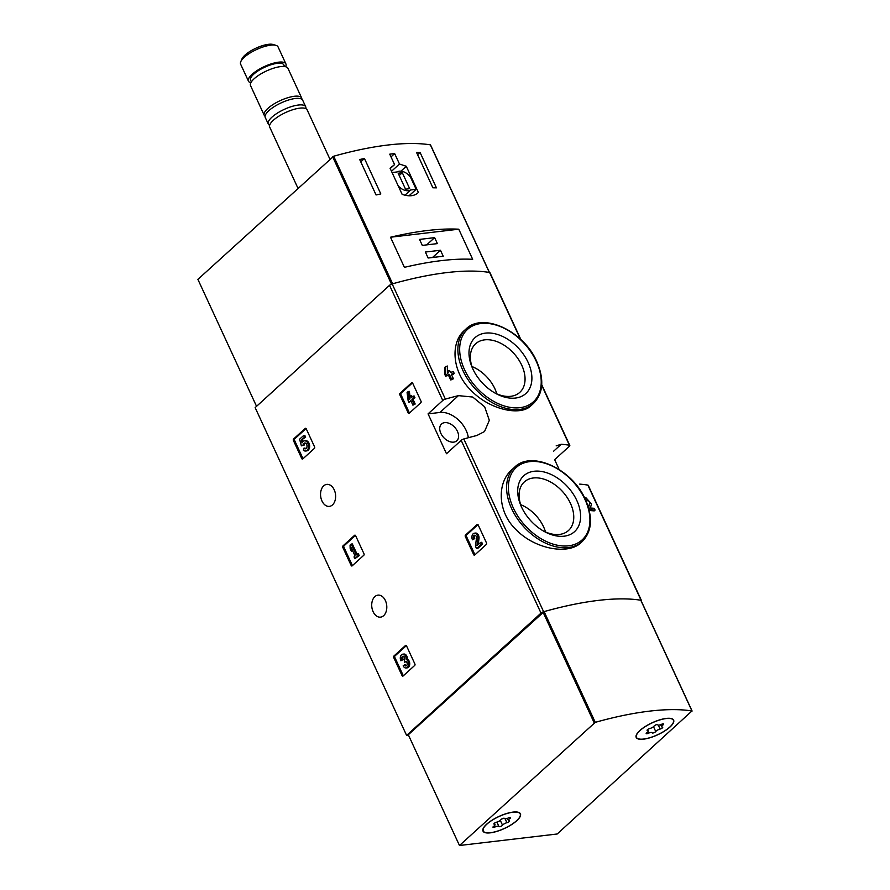 <?xml version="1.0" encoding="UTF-8"?>
<svg xmlns="http://www.w3.org/2000/svg" width="890" height="890" viewBox="0 0 890 890"><rect width="100%" height="100%" fill="white"/><g stroke="black" fill="none" stroke-linecap="round" stroke-linejoin="round"><path stroke-width="1.33" d="M558.753 468.574L554.648 459.674L569.344 446.302A2.581 0.823 155.2 0 0 569.8 445.445A2.581 0.823 155.2 0 0 569.422 445.223A203.51 65.304 155.2 0 0 561.256 444.255L556.172 445.857M512.006 469.597C496.72 482.603 497.321 512.184 516.434 530.051C535.802 549.642 568.654 554.793 580.769 542.856L582.238 541.52A50.229 33.342 -132.3 0 1 523.776 526.802A50.229 33.342 -132.3 0 1 514.631 467.205L512.006 469.597M589.247 510.515A203.51 65.304 -24.8 0 1 594.209 510.905L595.098 510.092L594.286 508.324A205.056 65.804 155.2 0 0 590.393 508.012L591.494 503.918L585.754 497.532L584.875 498.333M586.009 500.87A205.056 65.804 -24.8 0 1 587.066 500.936L587.011 499.168L590.081 502.572L588.245 506.855M451.508 374.668A203.51 65.304 -24.8 0 1 453.322 374.234L454.2 373.433L453.377 371.664A205.056 65.804 155.2 0 0 450.451 372.365L449.572 370.474A205.056 65.804 155.2 0 0 447.77 370.919L447.503 371.175M453.366 378.684A205.056 65.804 -24.8 0 0 451.564 379.129L450.674 379.93A203.51 65.304 -24.8 0 1 452.487 379.485L453.366 378.684L451.263 374.134A205.056 65.804 -24.8 0 1 454.2 373.433M450.674 379.93L448.582 375.391A203.51 65.304 -24.8 0 0 445.59 376.147L444.778 374.378L444.844 367.303L445.734 366.502L445.656 373.578L444.778 374.378M464.447 330.424C450.362 342.405 451.864 371.319 470.287 389.642C489.111 409.856 520.416 416.442 530.907 405.784L533.533 403.393A50.229 33.342 -132.3 0 1 475.06 388.685A50.229 33.342 -132.3 0 1 465.915 329.089L464.447 330.424M520.895 339.613L489.967 272.685A2.581 0.823 155.2 0 0 489.6 272.462A203.51 65.304 155.2 0 0 392.156 283.932A2.581 0.823 155.2 0 0 389.542 285.312L255.141 407.609L406.608 735.407L408.499 735.185M458.439 395.638A203.51 65.304 155.2 0 0 445.378 399.109A2.581 0.823 155.2 0 0 442.764 400.478L428.068 413.861L446.491 453.722L461.187 440.35A2.581 0.823 -24.8 0 1 463.801 438.97A203.51 65.304 -24.8 0 1 476.862 435.499L484.538 431.528L489.322 420.325L484.683 406.841L472.712 397.04L458.439 395.638L439.949 412.459L428.068 413.861M641.278 601.039A2.581 0.823 155.2 0 0 641.434 600.483A2.581 0.823 155.2 0 0 641.067 600.272A203.51 65.304 155.2 0 0 543.623 611.73A2.581 0.823 155.2 0 0 541.009 613.11L406.608 735.407M579.679 484.116A203.51 65.304 -24.8 0 1 587.845 485.095A2.581 0.823 -24.8 0 1 588.223 485.306L641.434 600.483M399.966 393.358A1.035 0.701 83.3 0 0 399.81 394.76L408.199 412.927A1.035 0.701 83.3 0 0 409.178 413.294L420.87 402.658A1.035 0.701 83.3 0 0 421.026 401.257L412.637 383.089A1.035 0.701 83.3 0 0 411.658 382.722L399.966 393.358L401.101 393.224A1.035 0.701 -96.7 0 0 400.945 394.626L409.333 412.793A1.035 0.701 -96.7 0 0 409.478 413.027M465.47 535.113A1.035 0.701 83.3 0 0 465.314 536.514L473.703 554.681A1.035 0.701 83.3 0 0 474.682 555.048L486.363 544.413A1.035 0.701 83.3 0 0 486.53 543.011L478.13 524.844A1.035 0.701 83.3 0 0 477.151 524.477L465.47 535.113L466.605 534.979A1.035 0.701 -96.7 0 0 466.438 536.381L474.837 554.548A1.035 0.701 -96.7 0 0 474.971 554.782M342.939 545.926A1.035 0.701 83.3 0 0 342.772 547.328L351.172 565.495A1.035 0.701 83.3 0 0 352.151 565.862L363.832 555.226A1.035 0.701 83.3 0 0 363.999 553.825L355.599 535.658A1.035 0.701 83.3 0 0 354.62 535.291L342.939 545.926L344.074 545.793A1.035 0.701 -96.7 0 0 343.907 547.194L352.307 565.361A1.035 0.701 -96.7 0 0 352.44 565.595M393.847 656.097A1.035 0.701 83.3 0 0 393.68 657.499L402.08 675.666A1.035 0.701 83.3 0 0 403.059 676.033L414.74 665.397A1.035 0.701 83.3 0 0 414.896 663.996L406.507 645.828A1.035 0.701 83.3 0 0 405.529 645.461L393.847 656.097L394.971 655.963A1.035 0.701 -96.7 0 0 394.815 657.365L403.203 675.532A1.035 0.701 -96.7 0 0 403.348 675.766M293.544 439.037A1.035 0.701 83.3 0 0 293.389 440.439L301.777 458.606A1.035 0.701 83.3 0 0 302.756 458.973L314.448 448.338A1.035 0.701 83.3 0 0 314.604 446.936L306.216 428.769A1.035 0.701 83.3 0 0 305.237 428.401L293.544 439.037L294.679 438.904A1.035 0.701 -96.7 0 0 294.523 440.305L302.911 458.472A1.035 0.701 -96.7 0 0 303.056 458.706M323.682 485.862A11.081 7.487 83.3 0 1 326.797 484.382A11.081 7.487 83.3 0 1 335.519 494.517A11.081 7.487 83.3 0 1 329.378 506.388A11.081 7.487 83.3 0 1 321.134 498.7A11.081 7.487 83.3 0 1 323.682 485.862M374.857 596.611A11.081 7.487 83.3 0 1 377.961 595.132A11.081 7.487 83.3 0 1 386.694 605.256A11.081 7.487 83.3 0 1 380.553 617.137A11.081 7.487 83.3 0 1 372.298 609.439A11.081 7.487 83.3 0 1 374.857 596.611M587.066 500.936L586.321 501.604M590.081 502.572L588.457 507.556M589.213 510.337L589.914 509.703A205.056 65.804 -24.8 0 1 595.098 510.092M447.77 370.919L448.649 372.81A205.056 65.804 155.2 0 0 447.481 373.11L447.536 366.057A205.056 65.804 155.2 0 0 445.734 366.502M445.59 376.147L446.48 375.335A205.056 65.804 -24.8 0 1 449.461 374.579L448.582 375.391M589.914 509.703L588.791 507.255M446.48 375.335L445.656 373.578M451.564 379.129L449.461 374.579M576.798 500.458A37.758 25.065 -132.3 0 1 574.884 531.341A37.758 25.065 -132.3 0 1 544.402 531.564A37.758 25.065 -132.3 0 1 520.984 505.82A37.758 25.065 -132.3 0 1 534.634 471.199A37.758 25.065 -132.3 0 1 576.798 500.458M521.495 506.955A32.83 21.794 -132.3 0 1 523.887 482.336A32.83 21.794 -132.3 0 1 570.457 503.373A32.83 21.794 -132.3 0 1 568.054 530.885A32.83 21.794 -132.3 0 1 543.312 530.952M520.661 504.652A31.372 20.826 -132.3 0 1 543.623 526.947A31.372 20.826 -132.3 0 1 545.526 531.986M528.093 362.341A37.758 25.065 -132.3 0 1 526.179 393.224A37.758 25.065 -132.3 0 1 495.697 393.436A37.758 25.065 -132.3 0 1 472.279 367.692A37.758 25.065 -132.3 0 1 485.929 333.071A37.758 25.065 -132.3 0 1 528.093 362.341M472.779 368.838A32.83 21.794 -132.3 0 1 475.182 344.207A32.83 21.794 -132.3 0 1 521.751 365.245A32.83 21.794 -132.3 0 1 519.348 392.757A32.83 21.794 -132.3 0 1 494.606 392.824M471.956 366.535A31.372 20.826 -132.3 0 1 494.918 388.819A31.372 20.826 -132.3 0 1 496.82 393.87M468.318 437.724A23.184 15.386 47.7 0 0 439.949 412.459M440.861 433.363A11.336 7.521 47.7 0 0 451.23 442.03A11.336 7.521 47.7 0 0 456.793 440.772A11.336 7.521 47.7 0 0 454.723 427.322A11.336 7.521 47.7 0 0 441.529 424.007A11.336 7.521 47.7 0 0 440.861 433.363M306.071 428.535L294.679 438.904M303.668 435.488L304.803 435.355L305.615 437.124L304.491 437.257L303.668 435.488L299.607 439.182L301.376 445.857L304.18 445.067A2.937 1.98 -96.7 0 1 305.259 443.053M301.376 445.857L303.045 445.2A2.937 1.98 83.3 0 1 304.68 442.998A2.937 1.98 83.3 0 1 306.994 445.679A2.937 1.98 83.3 0 1 305.37 448.827A2.937 1.98 83.3 0 1 303.913 448.182L303.401 450.218A5.14 3.471 83.3 0 0 305.626 451.019A5.14 3.471 83.3 0 0 308.474 445.512A5.14 3.471 83.3 0 0 304.425 440.806A5.14 3.471 83.3 0 0 302.033 442.853L301.321 440.138L305.615 437.124M301.321 440.138L304.491 437.257M302.867 441.607L302.444 440.005M305.626 451.019L306.761 450.885A5.14 3.471 -96.7 0 0 309.609 445.378A5.14 3.471 -96.7 0 0 305.559 440.672L304.425 440.806M303.913 448.182L305.048 448.048A2.937 1.98 -96.7 0 0 305.915 448.638M303.045 445.2L304.18 445.067M302.733 445.49L303.868 445.356M406.363 645.595L394.971 655.963M406.263 659.423A4.405 2.982 83.3 0 1 408.61 664.107A4.405 2.982 83.3 0 1 406.129 667.978L407.264 667.845A4.405 2.982 -96.7 0 0 409.745 663.985A4.405 2.982 -96.7 0 0 407.397 659.29A4.405 2.982 -96.7 0 0 403.893 654.05L402.758 654.183A4.405 2.982 83.3 0 1 406.263 659.423L407.397 659.29M406.129 667.978A4.405 2.982 83.3 0 1 403.17 665.82L405.44 664.652A2.347 1.591 -96.7 0 0 406.43 665.72M403.593 656.308A2.347 1.591 -96.7 0 0 403.114 659.601L400.845 660.769L401.98 659.735A2.347 1.591 83.3 0 1 403.003 656.219A2.347 1.591 83.3 0 1 403.938 656.52A2.058 1.391 83.3 0 1 404.182 660.069L404.995 661.837A2.058 1.391 83.3 0 1 405.573 661.559A2.058 1.391 83.3 0 1 407.208 663.595A2.347 1.591 83.3 0 1 405.885 665.942A2.347 1.591 83.3 0 1 404.316 664.785M406.163 661.671A2.058 1.391 -96.7 0 0 406.129 661.704L404.605 662.182M401.98 659.735L403.114 659.601M400.845 660.769A4.405 2.982 83.3 0 1 402.758 654.183M355.466 535.424L344.074 545.793M351.194 544.079L350.059 545.114L350.171 548.596L351.328 551.121L351.216 547.639L355.077 555.972L354.02 556.929L354.832 558.697L358.08 555.749L357.268 553.981L356.211 554.937L351.194 544.079L352.329 543.946L357.046 554.17M357.268 553.981L358.392 553.847L359.215 555.616L358.08 555.749M354.832 558.697L359.215 555.616M351.328 551.121L352.462 550.988L352.44 550.276M477.997 524.611L466.605 534.979M478.197 544.613L478.987 538.65A4.405 2.982 -96.7 0 0 475.516 533.066L474.392 533.199A4.405 2.982 83.3 0 1 477.852 538.784L478.987 538.65M475.216 535.324A2.347 1.591 -96.7 0 0 474.737 538.617L472.468 539.785L473.602 538.75A2.347 1.591 83.3 0 1 474.626 535.235A2.347 1.591 83.3 0 1 476.473 538.216L475.427 546.182L476.551 548.629L481.423 544.191L480.611 542.422L476.929 545.77L477.852 538.784M480.611 542.422L481.735 542.288L482.558 544.057L481.423 544.191M476.551 548.629L477.685 548.496L482.558 544.057M473.602 538.75L474.737 538.617M472.468 539.785A4.405 2.982 83.3 0 1 474.392 533.199M412.493 382.856L401.101 393.224M408.221 391.511L407.086 392.546L408.132 400.556L408.955 402.325L410.824 400.622L412.916 405.173L414.061 404.138L411.959 399.588L413.828 397.897L413.005 396.128L411.136 397.83L410.268 395.928L409.133 396.962L410.001 398.865L409.278 399.521L408.221 391.511L409.356 391.378L409.99 396.184M410.268 395.928L411.403 395.794L411.981 397.062M413.005 396.128L414.139 395.994L414.963 397.763L413.828 397.897M411.959 399.588L414.963 397.763M414.061 404.138L415.185 404.004L413.094 399.454M412.916 405.173L415.185 404.004M408.955 402.325L411.113 401.257M399.476 164.016L394.648 153.581A203.51 65.304 155.2 0 0 389.742 154.159L394.57 164.594L390.054 168.199L402.135 194.365C409.244 196.768 414.651 196.134 418.367 192.451L406.274 166.285L399.476 164.016L391.478 171.292M417.744 193.074L417.11 193.597M430.493 145.103L430.371 144.847A203.51 65.304 155.2 0 0 333.683 156.228L197.892 279.371L256.543 406.318M430.371 144.847L489.322 272.418A203.51 65.304 155.2 0 0 392.635 283.799L333.683 156.228M416.509 152.357A203.51 65.304 -24.8 0 1 420.058 152.424L436.434 187.857A203.51 65.304 155.2 0 0 432.885 187.801L416.509 152.357M376.07 194.966L359.694 159.532A203.51 65.304 -24.8 0 1 364.444 158.487L380.82 193.931A203.51 65.304 155.2 0 0 376.07 194.966M458.762 229.197A203.51 65.304 155.2 0 0 390.499 237.23L458.762 229.197L472.679 259.313A203.51 65.304 -24.8 0 0 404.416 267.345L390.499 237.23M285.601 66.728A20.604 6.608 155.2 0 0 285.901 63.902L278.047 46.892A20.604 6.608 155.2 0 0 276 45.368L273.141 44.5A18.234 5.852 155.2 0 0 255.942 48.182A18.234 5.852 155.2 0 0 241.98 58.896L240.79 61.633A20.604 6.608 155.2 0 0 240.623 64.18L248.488 81.19A20.604 6.608 155.2 0 0 250.824 82.792M276 45.368A20.604 6.608 155.2 0 0 256.565 49.529A20.604 6.608 155.2 0 0 240.79 61.633M285.901 63.902A20.604 6.608 155.2 0 0 264.419 66.539A20.604 6.608 155.2 0 0 248.488 81.19M284.566 66.539L283.799 64.87A18.29 5.874 155.2 0 0 264.731 67.217A18.29 5.874 155.2 0 0 250.591 80.222L251.358 81.88M301.855 99.268A20.604 6.608 155.2 0 0 301.666 98.011L287.948 68.33A20.604 6.608 155.2 0 0 266.466 70.978A20.604 6.608 155.2 0 0 250.535 85.618L264.241 115.3A20.604 6.608 155.2 0 0 265.075 116.256M301.666 98.011A20.604 6.608 155.2 0 0 280.183 100.648A20.604 6.608 155.2 0 0 264.241 115.3M305.782 108.602A20.604 6.608 155.2 0 0 305.704 106.755L302.689 100.225A20.604 6.608 155.2 0 0 281.207 102.862A20.604 6.608 155.2 0 0 265.264 117.513L268.291 124.044A20.604 6.608 155.2 0 0 269.637 125.301M305.704 106.755A20.604 6.608 155.2 0 0 284.221 109.403A20.604 6.608 155.2 0 0 268.291 124.044M329.945 159.221L307.139 109.859A20.604 6.608 155.2 0 0 285.657 112.507A20.604 6.608 155.2 0 0 269.726 127.148L297.983 188.302M394.648 153.581L391.01 156.885M394.57 164.594L390.221 168.555M406.274 166.285L400.901 171.18M409.033 195.789L416.142 189.314L410.501 177.11A11.336 7.521 47.7 0 0 397.151 171.937L392.056 172.538M398.197 185.843A11.336 7.521 47.7 0 0 410.691 189.959L416.142 189.314M404.917 195.21L410.691 189.959M409.678 188.68L402.313 172.727L398.164 173.216L405.529 189.169L409.678 188.68M399.232 175.53L402.313 172.727M417.577 154.682L420.058 152.424M360.762 161.846L364.444 158.487M443.22 256.242L440.461 250.257L425.376 252.037L428.135 258.022L443.22 256.242M437.391 243.615L434.632 237.641L419.535 239.41L422.305 245.395L437.391 243.615M426.666 244.884L434.632 237.641M432.507 257.499L440.461 250.257M691.964 710.965L557.184 833.997L459.474 845.5L595.265 722.346A203.51 65.304 -24.8 0 1 691.964 710.965L640.911 600.483M640.789 600.227A203.51 65.304 -24.8 0 0 544.101 611.608L408.31 734.751L459.474 845.5M639.821 730.568A20.604 6.608 -24.8 0 1 659.59 719.91A20.604 6.608 -24.8 0 1 673.619 720.144A20.604 6.608 -24.8 0 1 657.688 734.795A20.604 6.608 -24.8 0 1 636.205 737.432A20.604 6.608 -24.8 0 1 639.821 730.568M486.619 824.24A20.604 6.608 -24.8 0 1 506.388 813.582A20.604 6.608 -24.8 0 1 520.416 813.816A20.604 6.608 -24.8 0 1 504.485 828.468A20.604 6.608 -24.8 0 1 483.003 831.115A20.604 6.608 -24.8 0 1 486.619 824.24M490.446 832.706A20.348 6.53 -24.8 0 1 483.237 831.004A20.348 6.53 -24.8 0 1 498.967 816.542A20.348 6.53 -24.8 0 1 520.183 813.927A20.348 6.53 -24.8 0 1 511.238 824.719A20.348 6.53 -24.8 0 1 490.446 832.706M506.922 822.716A3.56 1.146 155.2 0 0 502.539 825.197A2.036 0.656 155.2 0 1 500.592 826.454A2.036 0.656 155.2 0 1 498.945 826.521A2.036 0.656 155.2 0 1 498.934 826.499A3.56 1.146 -24.8 0 0 498.912 826.454A3.56 1.146 -24.8 0 0 495.14 826.944A2.036 0.656 155.2 0 1 492.982 827.222A2.036 0.656 155.2 0 1 493.728 826.243A3.56 1.146 155.2 0 0 495.018 824.529A3.56 1.146 155.2 0 0 494.306 824.207A2.036 0.656 155.2 0 1 493.894 824.018A2.036 0.656 155.2 0 1 494.618 823.061A2.036 0.656 155.2 0 1 496.498 822.215A3.56 1.146 155.2 0 0 500.881 819.735A2.036 0.656 155.2 0 1 502.817 818.477A2.036 0.656 155.2 0 1 504.474 818.411A2.036 0.656 155.2 0 0 504.474 818.411A3.56 1.146 155.2 0 0 504.497 818.477A3.56 1.146 155.2 0 0 508.279 817.988A2.036 0.656 155.2 0 1 510.437 817.71A2.036 0.656 155.2 0 1 509.692 818.689A3.56 1.146 155.2 0 0 508.39 820.402A3.56 1.146 155.2 0 0 509.102 820.725A2.036 0.656 155.2 0 1 509.514 820.914A2.036 0.656 155.2 0 1 508.802 821.87A2.036 0.656 155.2 0 1 506.922 822.716L505.097 818.789M503.039 818.411A3.56 1.146 155.2 0 0 500.914 819.679M498.122 821.659A2.036 0.656 155.2 0 0 500.247 820.38M643.648 739.034A20.348 6.53 -24.8 0 1 636.439 737.332A20.348 6.53 -24.8 0 1 652.17 722.869A20.348 6.53 -24.8 0 1 673.385 720.255A20.348 6.53 -24.8 0 1 664.441 731.046A20.348 6.53 -24.8 0 1 643.648 739.034M658.3 725.116L660.124 729.044A3.56 1.146 155.2 0 0 655.741 731.524A2.036 0.656 155.2 0 1 653.794 732.781A2.036 0.656 155.2 0 1 652.148 732.848A2.036 0.656 155.2 0 1 652.136 732.826A3.56 1.146 -24.8 0 0 652.114 732.781A3.56 1.146 -24.8 0 0 648.343 733.271A2.036 0.656 155.2 0 1 646.185 733.549A2.036 0.656 155.2 0 1 646.93 732.57A3.56 1.146 155.2 0 0 648.22 730.857A3.56 1.146 155.2 0 0 647.508 730.534A2.036 0.656 155.2 0 1 647.097 730.345A2.036 0.656 155.2 0 1 647.82 729.388A2.036 0.656 155.2 0 1 649.7 728.543A3.56 1.146 155.2 0 0 654.083 726.062A2.036 0.656 155.2 0 1 656.03 724.805A2.036 0.656 155.2 0 1 657.677 724.738L657.688 724.76A2.036 0.656 155.2 0 0 657.677 724.738M657.688 724.76A3.56 1.146 155.2 0 0 657.699 724.805A3.56 1.146 155.2 0 0 661.481 724.315A2.036 0.656 155.2 0 1 663.64 724.037A2.036 0.656 155.2 0 1 662.894 725.016A3.56 1.146 155.2 0 0 661.593 726.73A3.56 1.146 155.2 0 0 662.316 727.052A2.036 0.656 155.2 0 1 662.716 727.241A2.036 0.656 155.2 0 1 662.004 728.198A2.036 0.656 155.2 0 1 660.124 729.044M656.253 724.727A3.56 1.146 155.2 0 0 654.117 726.006M651.324 727.976A2.036 0.656 155.2 0 0 653.449 726.707M569.422 445.223L541.699 385.225M520.416 339.157L489.6 272.462M445.378 399.109L392.156 283.932M543.623 611.73L463.801 438.97M641.067 600.272L587.845 485.095M442.764 400.478L389.542 285.312M541.009 613.11L461.187 440.35M584.986 499.501A48.95 32.485 -132.3 0 1 548.062 542.277A48.95 32.485 -132.3 0 1 514.387 469.386A48.95 32.485 -132.3 0 1 584.986 499.501M536.281 361.373A48.95 32.485 -132.3 0 1 499.357 404.149A48.95 32.485 -132.3 0 1 465.681 331.258A48.95 32.485 -132.3 0 1 536.281 361.373M561.256 444.255L553.658 451.163M305.237 428.401L305.837 428.335M293.389 440.439L294.523 440.305M301.777 458.606L302.911 458.472M405.529 645.461L406.129 645.395M393.68 657.499L394.815 657.365M402.08 675.666L403.203 675.532M404.995 661.837L406.129 661.704M354.62 535.291L355.221 535.224M342.772 547.328L343.907 547.194M351.172 565.495L352.307 565.361M477.151 524.477L477.752 524.41M465.314 536.514L466.438 536.381M473.703 554.681L474.837 554.548M411.658 382.722L412.259 382.656M399.81 394.76L400.945 394.626M408.199 412.927L409.333 412.793M391.489 284.155L332.637 156.773M543.045 612.153L594.22 722.903M544.101 611.608L595.265 722.346M500.291 820.346L502.539 825.197M498.912 826.454L496.909 822.104L498.889 826.421M494.517 825.597L495.14 826.944M494.028 823.595L494.306 824.207M509.214 817.643L509.692 818.689M653.494 726.674L655.741 731.524M647.72 731.925L648.343 733.271M647.23 729.922L647.508 730.534M662.416 723.971L662.894 725.016M569.8 445.445L541.732 384.703M582.238 541.52C592.017 531.419 593.085 517.446 585.442 499.613C572.481 469.097 531.475 449.973 514.631 467.205M533.533 403.393C543.312 393.291 544.38 379.318 536.737 361.485C523.776 330.98 482.769 311.845 465.915 329.089M489.444 272.44L430.526 144.925M640.933 600.305L692.109 711.054M520.183 813.927L519.749 812.982M483.237 831.004L482.792 830.059M494.417 823.206L495.018 824.529M507.445 818.344L508.39 820.402M673.385 720.255L672.951 719.309M636.439 737.332L635.994 736.386M647.62 729.533L648.22 730.857M660.647 724.671L661.593 726.73"/></g></svg>

